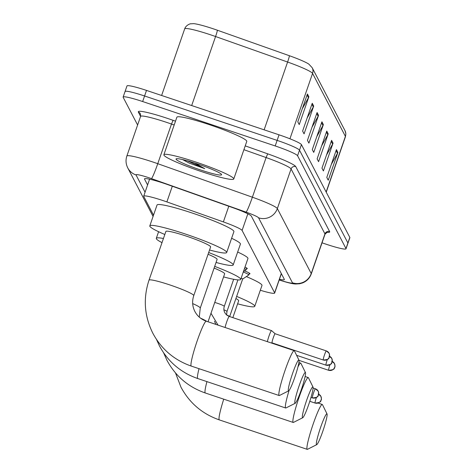 <?xml version="1.0" encoding="UTF-8"?>
<svg xmlns="http://www.w3.org/2000/svg" width="473" height="473" viewBox="0 0 473 473"><rect width="100%" height="100%" fill="white"/><g stroke="black" fill="none" stroke-linecap="round" stroke-linejoin="round"><path stroke-width="0.71" d="M244.99 267.079A11.837 1.153 19.1 0 1 247.284 268.652A11.837 1.153 19.1 0 1 246.457 268.788M244.571 270.852A11.837 1.153 19.1 0 1 249.963 273.784A11.837 1.153 19.1 0 1 249.135 273.926M260.316 290.251A22.19 2.164 -160.9 0 0 274.659 293.071A22.19 2.164 -160.9 0 0 274.624 292.822L242.093 230.446A22.19 2.164 -160.9 0 0 223.368 221.914L166.88 201.906A22.19 2.164 -160.9 0 0 163.22 200.647A22.19 2.164 -160.9 0 0 143.703 196.171A22.19 2.164 -160.9 0 0 143.745 196.419L153.518 215.168M279.431 279.289A22.19 2.164 -160.9 0 0 284.356 279.578A22.19 2.164 -160.9 0 0 284.32 279.33L251.364 216.137A22.19 2.164 -160.9 0 0 232.645 207.606L167.679 184.6A22.19 2.164 -160.9 0 0 164.019 183.341A22.19 2.164 -160.9 0 0 144.502 178.859A22.19 2.164 -160.9 0 0 144.543 179.107L147.588 184.955M137.608 125.002L123.169 97.314A22.19 2.164 19.1 0 1 123.134 97.066A22.19 2.164 19.1 0 1 142.651 101.547L275.197 145.95A22.19 2.164 19.1 0 1 297.576 155.747L345.976 248.556A22.19 2.164 19.1 0 1 346.017 248.804A22.19 2.164 19.1 0 1 326.5 244.328L322.03 242.832M125.097 91.75A22.19 2.164 19.1 0 1 125.061 91.502L126.983 85.938A22.19 2.164 19.1 0 1 146.5 90.414L279.052 134.823L277.125 140.386A22.19 2.164 19.1 0 1 299.504 150.183L347.903 242.992A22.19 2.164 19.1 0 1 347.939 243.24A22.19 2.164 19.1 0 0 347.903 242.992L299.504 150.183A22.19 2.164 19.1 0 0 277.125 140.386L144.572 95.984L277.125 140.386L275.197 145.95M125.061 91.502A22.19 2.164 19.1 0 1 144.572 95.984A22.19 2.164 19.1 0 0 125.061 91.502L123.134 97.066M289.931 138.79L312.57 73.416A29.586 2.885 -160.9 0 0 287.602 62.034L215.576 36.527A29.586 2.885 -160.9 0 0 210.704 34.848A29.586 2.885 -160.9 0 0 184.677 28.877C186.09 24.614 191.364 23.443 190.536 23.827L193.617 23.65A24.259 2.365 19.1 0 1 213.364 28.841A24.259 2.365 19.1 0 1 217.361 30.219L289.387 55.725A24.259 2.365 19.1 0 1 308.828 64.115L312.15 67.657L344.983 130.613A7.397 7.32 152.5 0 1 345.402 136.372L312.57 73.416A7.397 7.32 -27.5 0 0 312.15 67.657M279.052 134.823A22.19 2.164 19.1 0 1 301.431 144.62L349.831 237.428A22.19 2.164 19.1 0 1 349.866 237.677L346.017 248.804M333.045 143.124L323.408 170.942L321.959 168.163L331.597 140.339L333.045 143.124A5.918 5.859 -27.5 0 1 332.625 144.058L331.23 141.386M337.882 152.395L328.244 180.219L326.796 177.434L336.427 149.61L337.882 152.395A5.918 5.859 -27.5 0 1 337.462 153.329L336.067 150.656M318.542 115.306L308.904 143.13L307.456 140.351L317.087 112.527L318.542 115.306A5.918 5.859 -27.5 0 1 318.122 116.246L316.727 113.573M313.705 106.035L304.068 133.859L302.619 131.074L312.251 103.256L313.705 106.035A5.918 5.859 -27.5 0 1 313.286 106.975L311.89 104.302M308.869 96.764L299.238 124.588L297.783 121.803L307.42 93.979L308.869 96.764A5.918 5.859 -27.5 0 1 308.449 97.704L307.054 95.032M328.209 133.853L318.577 161.671L317.123 158.893L326.76 131.068L328.209 133.853A5.918 5.859 -27.5 0 1 327.789 134.787L326.394 132.115M323.372 124.576L313.741 152.401L312.292 149.622L321.924 121.798L323.372 124.576A5.918 5.859 -27.5 0 1 322.953 125.516L321.563 122.844M316.809 136.573L322.953 125.516M321.646 145.844L327.789 134.787M302.3 108.755L308.449 97.704M307.137 118.025L313.286 106.975M311.973 127.296L318.122 116.246M331.313 164.385L337.462 153.329M326.476 155.114L332.625 144.058M201.238 171.51A36.983 3.607 19.1 0 1 163.871 154.772A36.983 3.607 19.1 0 1 196.401 162.239A36.983 3.607 19.1 0 1 233.763 178.971A36.983 3.607 19.1 0 1 201.238 171.51M163.871 154.772L176.878 117.209A36.983 3.607 19.1 0 1 209.409 124.677A36.983 3.607 19.1 0 1 246.77 141.415L233.763 178.971M197.241 163.853A24.111 2.353 19.1 0 1 221.565 174.507A24.111 2.353 19.1 0 1 200.392 169.896A24.111 2.353 19.1 0 1 176.216 158.804A24.111 2.353 19.1 0 1 197.241 163.853M182.554 159.555L189.034 163.019L204.756 168.654L194.716 163.019M182.95 159.649L189.034 163.019M187.137 160.731L204.756 168.654M288.37 390.733A16.271 1.667 108.5 0 0 288.69 390.834A16.271 1.667 108.5 0 0 295.247 375.958A16.271 1.667 108.5 0 0 298.971 360.142A16.271 1.667 108.5 0 0 298.971 360.13A16.271 1.667 108.5 0 0 292.604 373.392A16.271 1.667 108.5 0 0 288.37 390.733M288.69 390.834L279.448 395.499A23.668 2.424 -71.5 0 1 279.176 395.534A23.668 2.424 -71.5 0 1 278.987 395.351A23.668 2.424 -71.5 0 1 284.77 371.222A23.668 2.424 -71.5 0 1 294.212 350.653A23.668 2.424 -71.5 0 1 294.401 350.836A23.668 2.424 -71.5 0 1 294.407 350.854A23.668 2.424 -71.5 0 1 294.419 350.865M149.019 280.146A23.668 2.312 -160.9 0 1 169.837 284.923A23.668 2.312 -160.9 0 1 193.711 295.365A23.668 2.312 -160.9 0 1 193.753 295.631L210.609 246.941A23.668 2.312 -160.9 0 0 186.699 236.234A23.668 2.312 -160.9 0 0 165.881 231.451L149.019 280.146C143.006 298.445 144.306 316.189 152.909 333.376C161.459 349.222 174.241 360.124 191.275 366.09L279.176 395.534M164.823 234.502A40.678 3.967 19.1 0 1 149.805 225.887A40.678 3.967 19.1 0 1 185.587 234.1A40.678 3.967 19.1 0 1 226.685 252.511A40.678 3.967 19.1 0 1 209.557 249.992M149.805 225.887L157.03 205.022A40.678 3.967 19.1 0 1 192.813 213.234A40.678 3.967 19.1 0 1 233.91 231.64L226.685 252.511M294.868 403.197A16.271 1.667 108.5 0 0 295.187 403.298A16.271 1.667 108.5 0 0 301.744 388.422A16.271 1.667 108.5 0 0 305.475 372.6A16.271 1.667 108.5 0 0 305.469 372.588A16.271 1.667 108.5 0 0 299.107 385.856A16.271 1.667 108.5 0 0 294.868 403.197M297.966 366.865A23.668 2.424 -71.5 0 1 300.71 363.116A23.668 2.424 -71.5 0 1 300.899 363.299A23.668 2.424 -71.5 0 1 300.905 363.311A23.668 2.424 -71.5 0 1 300.917 363.329L305.475 372.6M295.187 403.298L285.952 407.957A23.668 2.424 -71.5 0 1 285.674 407.998A23.668 2.424 -71.5 0 1 285.485 407.815A23.668 2.424 -71.5 0 1 289.068 390.497M162.008 242.649A40.678 3.967 19.1 0 1 156.303 238.351A40.678 3.967 19.1 0 1 163.445 238.498M192.671 303.583A23.668 2.312 -160.9 0 1 200.209 307.828A23.668 2.312 -160.9 0 1 200.25 308.094L217.113 259.405A23.668 2.312 -160.9 0 0 208.079 254.267M208.682 252.523A40.678 3.967 19.1 0 1 233.183 264.969A40.678 3.967 19.1 0 1 216.055 262.456M231.616 238.274A40.678 3.967 19.1 0 1 240.408 244.103L233.183 264.969M302.401 417.641A16.271 1.667 108.5 0 0 302.72 417.742A16.271 1.667 108.5 0 0 309.283 402.866A16.271 1.667 108.5 0 0 313.008 387.044A16.271 1.667 108.5 0 0 313.002 387.038A16.271 1.667 108.5 0 0 306.64 400.3A16.271 1.667 108.5 0 0 302.401 417.641M302.72 417.742L293.485 422.401A23.668 2.424 -71.5 0 1 293.207 422.442A23.668 2.424 -71.5 0 1 293.018 422.259A23.668 2.424 -71.5 0 1 298.8 398.13A23.668 2.424 -71.5 0 1 308.242 377.56A23.668 2.424 -71.5 0 1 308.431 377.744A23.668 2.424 -71.5 0 1 308.437 377.756A23.668 2.424 -71.5 0 1 308.449 377.773M208.043 321.782L224.645 273.849A23.668 2.312 -160.9 0 0 214.103 268.085M214.695 266.382A40.678 3.967 19.1 0 1 240.716 279.413A40.678 3.967 19.1 0 1 223.587 276.9M237.665 252.026A40.678 3.967 19.1 0 1 247.947 258.548L240.716 279.413M316.431 444.549A16.271 1.667 108.5 0 0 316.756 444.65A16.271 1.667 108.5 0 0 323.313 429.774A16.271 1.667 108.5 0 0 327.038 413.952A16.271 1.667 108.5 0 0 327.032 413.94A16.271 1.667 108.5 0 0 320.67 427.208A16.271 1.667 108.5 0 0 316.431 444.549M316.756 444.65L307.515 449.309A23.668 2.424 -71.5 0 1 307.237 449.35A23.668 2.424 -71.5 0 1 307.048 449.167A23.668 2.424 -71.5 0 1 312.83 425.038A23.668 2.424 -71.5 0 1 322.273 404.468A23.668 2.424 -71.5 0 1 322.462 404.651A23.668 2.424 -71.5 0 1 322.474 404.663A23.668 2.424 -71.5 0 1 322.48 404.681M232.834 317.631L238.676 300.757A23.668 2.312 -160.9 0 0 235.909 298.546M236.648 296.417A40.678 3.967 19.1 0 1 254.752 306.321A40.678 3.967 19.1 0 1 237.617 303.808M246.362 276.587A40.678 3.967 19.1 0 1 261.977 285.456L254.752 306.321M275.174 333.79A4.807 0.491 108.5 0 0 275.15 333.761L271.561 330.609A6.657 0.68 108.5 0 0 271.537 330.597A6.657 0.68 108.5 0 0 268.983 336.072A6.657 0.68 108.5 0 0 267.375 341.66M323.248 359.988A4.807 0.491 108.5 0 0 323.284 360.024C331.467 359.385 328.132 357.198 329.379 356.967C329.817 356.973 329.716 355.731 329.072 353.242L326.34 350.907A4.807 0.491 108.5 0 0 324.419 355.087A4.807 0.491 108.5 0 0 323.248 359.988A4.807 4.76 152.5 0 0 329.344 356.985A4.807 4.76 -27.5 0 0 326.376 350.942A4.807 0.491 108.5 0 0 326.34 350.907L275.132 333.749A4.807 0.491 108.5 0 0 275.132 333.749A4.807 0.491 108.5 0 0 273.293 337.704A4.807 0.491 108.5 0 0 272.04 342.83A4.807 0.491 108.5 0 0 272.081 342.866A4.807 0.491 108.5 0 0 272.099 342.872A4.807 0.491 108.5 0 0 272.135 342.86M244.47 268.587A11.092 1.082 19.1 0 1 246.102 269.799A11.092 1.082 19.1 0 1 246.049 269.864L243.412 271.632M275.576 344.037A4.807 0.491 108.5 0 0 275.469 344.374M241.183 278.077A6.657 0.65 19.1 0 1 242.661 279.046A6.657 0.65 19.1 0 1 242.631 279.088M243.282 272.005A11.092 1.082 19.1 0 1 248.78 274.937A11.092 1.082 19.1 0 1 248.727 275.002L242.655 279.07M172.302 186.238L166.88 201.906M228.796 206.246L223.368 221.914M247.852 213.82L242.093 230.446M281.299 273.542L274.624 292.822M144.685 178.688L144.543 179.107M279.218 279.915L281.878 280.755A14.793 1.443 -160.9 0 0 292.456 282.795L258.577 217.822A14.793 1.443 -160.9 0 0 246.096 212.135L151.466 178.623A14.793 1.443 -160.9 0 0 149.03 177.783A14.793 1.443 -160.9 0 0 136.047 174.963L145.063 192.251M126.859 156.043A29.586 2.885 19.1 0 1 152.88 162.014A29.586 2.885 19.1 0 1 157.757 163.693L171.486 124.05A29.586 2.885 -160.9 0 0 166.608 122.371A29.586 2.885 -160.9 0 0 140.587 116.399L138.358 112.083A3.695 3.66 152.5 0 1 140.428 113.851L140.587 116.399L126.859 156.043C125.522 160.022 125.818 163.971 127.745 167.891A14.793 14.645 -27.5 0 0 136.047 174.963M138.358 112.083A33.281 3.246 19.1 0 1 167.572 118.427A33.281 3.246 19.1 0 1 173.059 120.319L175.501 121.183M245.227 145.873L267.683 153.826A33.281 3.246 19.1 0 1 295.767 166.626L329.646 231.599A33.281 3.246 19.1 0 1 326.778 232.302M297.576 155.747L301.431 144.62M142.651 101.547L146.5 90.414M345.976 248.556L349.831 237.428M151.466 178.623A14.793 1.052 -70.5 0 0 157.757 163.693L252.381 197.206L266.11 157.556L243.902 149.693M246.096 212.135A14.793 1.052 -70.5 0 0 252.381 197.206A29.586 2.885 19.1 0 1 277.344 208.581L291.072 168.938A29.586 2.885 -160.9 0 0 266.11 157.556L267.683 153.826M174.182 125.002L171.486 124.05L173.059 120.319M258.577 217.822A14.793 14.645 -27.5 0 0 277.344 208.581L311.228 273.554L324.957 233.91L291.072 168.938A3.695 3.66 152.5 0 1 295.767 166.626M292.456 282.795A14.793 14.645 -27.5 0 0 311.228 273.554A29.586 2.885 19.1 0 1 311.275 273.885L325.004 234.241A29.586 2.885 -160.9 0 0 324.957 233.91A3.695 3.66 152.5 0 1 329.646 231.599M279.188 279.986L282.245 280.95A14.793 4.032 -72.5 0 1 281.878 280.755M217.361 30.219A7.397 0.526 -70.5 0 1 215.576 36.527L191.677 105.55M344.983 130.613L345.846 133.611L345.45 136.703A29.586 2.885 -160.9 0 0 345.402 136.372L326.139 191.997M264.129 129.827L287.602 62.034A7.397 0.526 -70.5 0 0 289.387 55.725M193.753 295.631C191.955 301.147 192.328 306.433 194.882 311.488C197.383 316.159 201.196 319.399 206.311 321.202A23.668 2.424 108.5 0 0 196.869 341.778A23.668 2.424 108.5 0 0 191.086 365.901A23.668 2.424 108.5 0 0 191.275 366.09M199.015 368.68A23.668 2.424 108.5 0 0 197.584 378.365A23.668 2.424 108.5 0 0 197.773 378.548L285.674 407.998M206.938 381.622A23.668 2.424 108.5 0 0 205.116 392.809A23.668 2.424 108.5 0 0 205.306 392.992L293.207 422.442M206.707 321.338A23.668 2.312 -160.9 0 0 200.57 318.187M223.741 399.171A23.668 2.424 108.5 0 0 219.147 419.717A23.668 2.424 108.5 0 0 219.336 419.9L307.237 449.35M312.351 397.888A4.807 4.76 152.5 0 0 318.453 394.884A4.807 4.76 -27.5 0 0 315.479 388.847A4.807 0.491 108.5 0 0 315.444 388.812A4.807 0.491 108.5 0 0 313.522 392.986A4.807 0.491 108.5 0 0 312.351 397.888A4.807 0.491 108.5 0 0 312.387 397.929A4.807 0.491 108.5 0 0 312.44 397.917M316.437 397.462A4.807 0.491 108.5 0 0 315.03 403.026A4.807 0.491 108.5 0 0 315.065 403.061A4.807 0.491 108.5 0 0 315.119 403.055M315.03 403.026A4.807 4.76 152.5 0 0 321.132 400.022A4.807 4.76 -27.5 0 0 318.654 394.18M214.742 302.448A6.657 0.65 19.1 0 1 217.574 303.323A6.657 0.65 19.1 0 1 224.249 306.202A6.657 0.65 19.1 0 1 224.297 306.333C223.25 309.874 224.178 312.866 227.093 315.314L229.257 316.431A6.657 0.68 108.5 0 0 226.709 321.906A6.657 0.68 108.5 0 0 225.095 327.499M229.281 316.443A6.657 0.68 108.5 0 0 229.257 316.431L271.537 330.597M271.183 342.937L272.087 342.872L323.284 360.024A4.807 0.491 108.5 0 0 323.337 360.018M327.334 359.557A4.807 0.491 108.5 0 0 325.927 365.121A4.807 0.491 108.5 0 0 325.962 365.162A4.807 0.491 108.5 0 0 326.015 365.15M325.927 365.121A4.807 4.76 152.5 0 0 332.028 362.123A4.807 4.76 -27.5 0 0 329.551 356.275M223.9 309.803A6.657 0.65 19.1 0 1 226.928 311.34A6.657 0.65 19.1 0 1 226.975 311.471L226.579 314.906M330.012 364.695A4.807 0.491 108.5 0 0 328.605 370.258A4.807 0.491 108.5 0 0 328.64 370.294A4.807 0.491 108.5 0 0 328.694 370.288M328.605 370.258A4.807 4.76 152.5 0 0 334.707 367.255A4.807 4.76 -27.5 0 0 332.229 361.413M226.656 314.971A6.657 0.65 19.1 0 1 229.606 316.478A6.657 0.65 19.1 0 1 229.659 316.567L242.661 279.046M149.586 179.184L143.703 196.171M281.376 273.684L274.659 293.071M325.004 234.241L327.239 232.166L326.264 232.137M282.245 280.95C288.536 282.925 293.012 283.942 295.678 284.001L299.628 283.77L302.608 282.919C306.806 281.175 309.697 278.165 311.275 273.885M127.745 167.891L153.075 216.457M345.45 136.703L326.24 192.186M184.677 28.877L161.618 95.481M298.971 360.142L294.407 350.854M206.311 321.202L294.212 350.653M156.486 339.437L159.407 345.834C167.956 361.685 180.745 372.588 197.773 378.548M156.303 238.351L158.603 231.717M298.906 362.513L300.71 363.116M200.25 308.094L199.269 317.123M163.617 352.828L166.939 360.284C175.489 376.13 188.278 387.032 205.306 392.992M313.008 387.044L308.437 377.756M305.12 376.514L308.242 377.56M175.495 372.931L180.976 387.186C189.519 403.037 202.308 413.94 219.336 419.9M327.038 413.952L322.474 404.663M318.104 403.067L322.273 404.468M313.096 388.026L315.444 388.812L318.181 391.147C318.82 393.637 318.92 394.878 318.483 394.866C317.235 395.103 320.57 397.285 312.387 397.929L310.986 397.456M318.122 393.944L320.86 396.279C321.498 398.774 321.599 400.016 321.161 400.004C319.914 400.235 323.248 402.422 315.065 403.061L309.797 401.299M218.065 325.14L210.988 313.28M233.668 279.283L224.297 306.333M329.019 356.045L331.756 358.38C332.395 360.869 332.495 362.111 332.058 362.099C330.81 362.336 334.145 364.517 325.962 365.162L296.606 355.324M215.907 324.419L214.458 321.226M237.913 279.892L226.975 311.471M246.102 269.799L246.717 268.025M331.697 361.177L334.435 363.512C335.073 366.007 335.174 367.249 334.736 367.237C333.489 367.474 336.823 369.655 328.64 370.294L299.042 360.379M248.78 274.937L249.395 273.163"/></g></svg>
